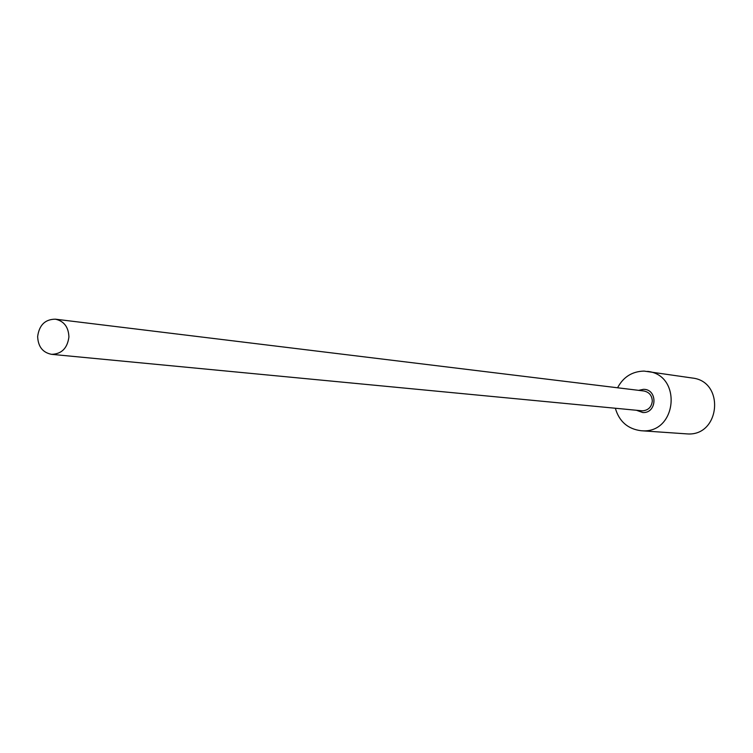 <?xml version="1.0" encoding="UTF-8"?>
<svg xmlns="http://www.w3.org/2000/svg" width="753" height="753" viewBox="0 0 753 753"><rect width="100%" height="100%" fill="white"/><g stroke="black" fill="none" stroke-linecap="round" stroke-linejoin="round"><path stroke-width="1.13" d="M638.666 390.346L643.514 389.32C657.896 389.122 657.181 413.406 642.827 412.54L636.492 410.291M68.918 336.986C67.394 348.253 61.605 354.042 51.552 354.334C42.705 352.573 38.074 346.625 37.65 336.487C39.231 325.042 45.133 319.272 55.374 319.178C64.005 321.079 68.523 327.018 68.918 336.986M615.342 408.267C619.23 421.529 627.823 429.012 641.123 430.735L687.32 433.916C720.245 436.316 725.139 381.394 692.299 378.025L644.05 371.088C632.153 371.398 623.333 376.961 617.573 387.776M641.123 430.735L642.281 430.791C677.069 433.333 682.274 374.938 647.58 371.389M51.552 354.334L642.413 410.837C648.248 410.376 651.543 407.138 652.305 401.104C652.004 395.485 649.208 392.115 643.919 390.995L55.374 319.178"/></g></svg>
